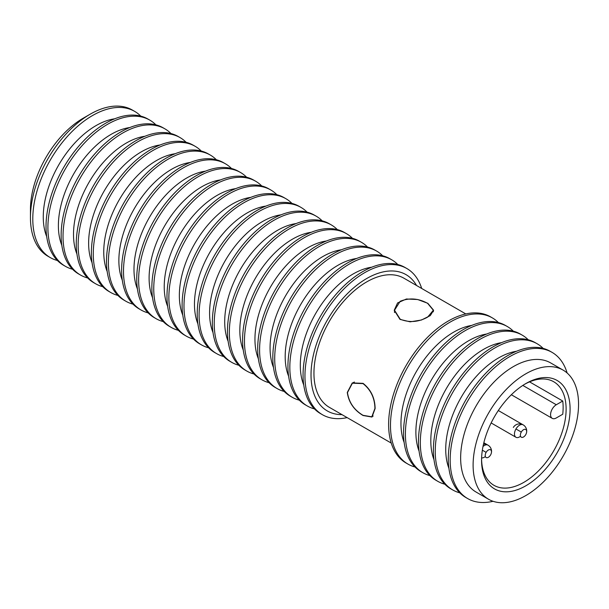 <?xml version="1.0" encoding="UTF-8"?>
<svg xmlns="http://www.w3.org/2000/svg" width="609" height="609" viewBox="0 0 609 609"><rect width="100%" height="100%" fill="white"/><g stroke="black" fill="none" stroke-linecap="round" stroke-linejoin="round"><path stroke-width="0.91" d="M427.647 317.122L433.334 310.24L427.647 303.373C418.497 298.319 409.347 297.618 400.197 301.272L394.51 310.24L400.197 319.223C409.347 322.854 418.497 322.153 427.647 317.122M374.931 408.441C374.71 397.997 370.744 389.714 363.017 383.609L352.398 383.183L347.473 392.584C348.888 402.343 354.065 409.918 363.017 415.315L371.81 416.807L374.931 408.441M363.071 383.35C370.896 389.554 374.916 397.951 375.129 408.555L371.977 417.036L363.071 415.513C353.981 410.04 348.713 402.359 347.275 392.47L352.284 382.924L363.071 383.35M391.237 443.07L329.393 407.368A74.557 43.049 -60 0 1 313.947 373.233A74.557 43.049 -60 0 1 346.498 298.197A74.557 43.049 -60 0 1 403.95 278.222L465.801 313.932M427.845 303.32L433.616 310.27L430.274 315.614L421.443 320.022L410.146 321.834L399.991 319.398L394.229 310.27L397.57 302.939L406.401 299.004L417.698 299.521L427.845 303.32M415.003 466.989A84.407 48.735 -60 0 1 407.961 464.096L406.096 463.023A84.407 48.735 -60 0 1 388.618 424.382A84.407 48.735 -60 0 1 425.463 339.441A84.407 48.735 -60 0 1 490.504 316.825L492.369 317.906A84.407 48.735 -60 0 1 498.39 322.549M407.961 464.096A84.407 48.735 -60 0 1 390.483 425.455A84.407 48.735 -60 0 1 427.328 340.515A84.407 48.735 -60 0 1 492.369 317.906M404.148 442.469A74.557 43.049 -60 0 1 400.966 423.468A74.557 43.049 -60 0 1 471.731 325.412M429.924 475.599A84.407 48.735 -60 0 1 422.882 472.713L421.017 471.632A84.407 48.735 -60 0 1 403.539 432.999A84.407 48.735 -60 0 1 440.383 348.051A84.407 48.735 -60 0 1 505.424 325.442L507.289 326.515A84.407 48.735 -60 0 1 513.311 331.167M422.882 472.713A84.407 48.735 -60 0 1 405.404 434.072A84.407 48.735 -60 0 1 442.248 349.132A84.407 48.735 -60 0 1 507.289 326.515M419.068 451.079A74.557 43.049 -60 0 1 415.886 432.086A74.557 43.049 -60 0 1 486.652 334.029M444.844 484.216A84.407 48.735 -60 0 1 437.802 481.331L435.937 480.25A84.407 48.735 -60 0 1 418.459 441.609A84.407 48.735 -60 0 1 455.304 356.668A84.407 48.735 -60 0 1 520.345 334.052L522.21 335.133A84.407 48.735 -60 0 1 528.231 339.776M437.802 481.331A84.407 48.735 -60 0 1 420.324 442.69A84.407 48.735 -60 0 1 457.169 357.742A84.407 48.735 -60 0 1 522.21 335.133M433.989 459.696A74.557 43.049 -60 0 1 430.807 440.695A74.557 43.049 -60 0 1 501.572 342.639M459.765 492.833A84.407 48.735 -60 0 1 452.731 489.94L450.866 488.867A84.407 48.735 -60 0 1 433.38 450.226A84.407 48.735 -60 0 1 470.224 365.286A84.407 48.735 -60 0 1 535.265 342.669L537.13 343.742A84.407 48.735 -60 0 1 543.152 348.394M452.731 489.94A84.407 48.735 -60 0 1 435.245 451.299A84.407 48.735 -60 0 1 472.089 366.359A84.407 48.735 -60 0 1 537.13 343.742M448.909 468.313A74.557 43.049 -60 0 1 445.727 449.313A74.557 43.049 -60 0 1 516.493 351.256M493.054 501.291A84.407 48.735 -60 0 1 467.651 498.558L465.786 497.477A84.407 48.735 -60 0 1 448.3 458.843A84.407 48.735 -60 0 1 485.145 373.896A84.407 48.735 -60 0 1 550.186 351.286L552.051 352.36A84.407 48.735 -60 0 1 567.124 372.997M467.651 498.558A84.407 48.735 -60 0 1 450.165 459.917A84.407 48.735 -60 0 1 487.01 374.977A84.407 48.735 -60 0 1 552.051 352.36M488.547 499.251L476.093 492.057A74.557 43.049 -60 0 1 460.648 457.93A74.557 43.049 -60 0 1 493.191 382.894A74.557 43.049 -60 0 1 550.65 362.918L563.112 370.112A74.557 43.049 120 0 0 525.826 373.804A74.557 43.049 120 0 0 473.109 465.124A74.557 43.049 120 0 0 488.547 499.251A74.557 43.049 120 0 0 546.007 479.275A74.557 43.049 120 0 0 578.55 404.247A74.557 43.049 120 0 0 563.112 370.112M525.826 383.571L525.826 383.571A62.598 36.144 120 0 0 481.567 460.237A62.598 36.144 120 0 0 525.826 485.799A62.598 36.144 120 0 0 570.093 409.126A62.598 36.144 120 0 0 525.826 383.571L525.826 383.571M481.574 459.072A59.789 34.515 120 0 0 493.945 485.312A59.789 34.515 120 0 0 523.839 482.351A59.789 34.515 120 0 0 562.899 429.665A59.789 34.515 120 0 0 553.733 381.759A59.789 34.515 120 0 0 524.821 384.165M562.746 401.026A59.789 34.515 -60 0 1 562.746 414.234L556.291 417.957A8.092 4.666 -60 0 1 552.249 418.36A8.092 4.666 -60 0 1 551.008 411.874A8.092 4.666 -60 0 1 556.291 404.749L562.746 401.026L529.556 381.866M481.612 457.869A7.171 4.141 120 0 0 485.365 456.529M498.322 410.519L523.123 424.838A7.171 7.171 0 0 1 526.503 432.771A4.453 2.573 120 0 0 526.503 432.771A4.453 2.573 120 0 0 525.171 429.307A4.453 2.573 120 0 0 521.296 432.063L515.952 428.98A7.171 4.141 120 0 0 515.952 437.27A7.171 4.141 120 0 0 520.535 436.227M521.296 432.063A4.453 2.573 120 0 0 520.84 436.805A4.453 2.573 120 0 0 524.509 436.227A7.171 7.171 0 0 0 523.961 425.402A7.171 7.171 0 0 0 513.326 427.465M491.334 453.081A4.453 2.573 120 0 0 491.334 453.073A4.453 2.573 120 0 0 490.001 449.609A4.453 2.573 120 0 0 486.127 452.373L482.351 450.188M486.127 452.373A4.453 2.573 120 0 0 485.67 457.108A4.453 2.573 120 0 0 489.339 456.529A7.171 7.171 0 0 0 483.485 444.235M341.984 414.638A78.698 45.439 -60 0 1 311.024 374.923A78.698 45.439 -60 0 1 353.996 287.547A78.698 45.439 -60 0 1 416.541 285.492M421.694 288.468A84.407 48.735 120 0 0 406.835 268.516A84.407 48.735 120 0 0 341.794 291.132A84.407 48.735 120 0 0 304.949 376.073A84.407 48.735 120 0 0 322.427 414.714A84.407 48.735 120 0 0 347.138 417.607M406.835 268.516L404.947 267.427A84.407 48.735 120 0 0 339.898 290.044A84.407 48.735 120 0 0 303.061 374.984A84.407 48.735 120 0 0 320.54 413.625L322.427 414.714M303.739 384.979A74.557 43.049 -60 0 1 300.306 365.354A74.557 43.049 -60 0 1 371.734 267.199M397.806 264.512A84.407 48.735 120 0 0 391.716 259.792A84.407 48.735 120 0 0 326.675 282.401A84.407 48.735 120 0 0 289.831 367.349A84.407 48.735 120 0 0 307.309 405.982A84.407 48.735 120 0 0 314.442 408.898M391.716 259.792L389.821 258.696A84.407 48.735 120 0 0 324.78 281.312A84.407 48.735 120 0 0 287.935 366.253A84.407 48.735 120 0 0 305.421 404.894L307.309 405.982M288.62 376.248A74.557 43.049 -60 0 1 285.187 356.63A74.557 43.049 -60 0 1 356.615 258.475M382.688 255.78A84.407 48.735 120 0 0 376.598 251.06A84.407 48.735 120 0 0 311.549 273.677A84.407 48.735 120 0 0 274.705 358.617A84.407 48.735 120 0 0 292.191 397.258A84.407 48.735 120 0 0 299.323 400.174M376.598 251.06L374.702 249.972A84.407 48.735 120 0 0 309.661 272.581A84.407 48.735 120 0 0 272.817 357.529A84.407 48.735 120 0 0 290.303 396.162L292.191 397.258M273.502 367.516A74.557 43.049 -60 0 1 270.069 347.899A74.557 43.049 -60 0 1 341.497 249.743M367.57 247.056A84.407 48.735 120 0 0 361.472 242.329A84.407 48.735 120 0 0 296.431 264.945A84.407 48.735 120 0 0 259.586 349.886A84.407 48.735 120 0 0 277.072 388.527A84.407 48.735 120 0 0 284.205 391.442M361.472 242.329L359.584 241.24A84.407 48.735 120 0 0 294.543 263.849A84.407 48.735 120 0 0 257.698 348.797A84.407 48.735 120 0 0 275.177 387.438L277.072 388.527M258.376 358.792A74.557 43.049 -60 0 1 254.95 339.167A74.557 43.049 -60 0 1 326.378 241.012M352.451 238.325A84.407 48.735 120 0 0 346.354 233.605A84.407 48.735 120 0 0 281.312 256.214A84.407 48.735 120 0 0 244.468 341.154A84.407 48.735 120 0 0 261.946 379.795A84.407 48.735 120 0 0 269.087 382.711M346.354 233.605L344.466 232.509A84.407 48.735 120 0 0 279.424 255.125A84.407 48.735 120 0 0 242.58 340.066A84.407 48.735 120 0 0 260.058 378.707L261.946 379.795M243.257 350.061A74.557 43.049 -60 0 1 239.832 330.436A74.557 43.049 -60 0 1 311.26 232.288M337.325 229.593A84.407 48.735 120 0 0 331.235 224.873A84.407 48.735 120 0 0 266.194 247.482A84.407 48.735 120 0 0 229.349 332.43A84.407 48.735 120 0 0 246.828 371.071A84.407 48.735 120 0 0 253.968 373.987M331.235 224.873L329.347 223.777A84.407 48.735 120 0 0 264.298 246.394A84.407 48.735 120 0 0 227.454 331.334A84.407 48.735 120 0 0 244.94 369.975L246.828 371.071M228.139 341.329A74.557 43.049 -60 0 1 224.706 321.712A74.557 43.049 -60 0 1 296.134 223.556M322.207 220.861A84.407 48.735 120 0 0 316.117 216.142A84.407 48.735 120 0 0 251.068 238.758A84.407 48.735 120 0 0 214.231 323.699A84.407 48.735 120 0 0 231.709 362.34A84.407 48.735 120 0 0 238.842 365.255M316.117 216.142L314.221 215.053A84.407 48.735 120 0 0 249.18 237.662A84.407 48.735 120 0 0 212.335 322.61A84.407 48.735 120 0 0 229.821 361.244L231.709 362.34M213.021 332.605A74.557 43.049 -60 0 1 209.587 312.98A74.557 43.049 -60 0 1 281.015 214.825M307.088 212.138A84.407 48.735 120 0 0 300.998 207.41A84.407 48.735 120 0 0 235.949 230.027A84.407 48.735 120 0 0 199.105 314.967A84.407 48.735 120 0 0 216.591 353.608A84.407 48.735 120 0 0 223.724 356.524M300.998 207.41L299.103 206.322A84.407 48.735 120 0 0 234.062 228.938A84.407 48.735 120 0 0 197.217 313.879A84.407 48.735 120 0 0 214.695 352.52L216.591 353.608M197.902 323.874A74.557 43.049 -60 0 1 194.469 304.249A74.557 43.049 -60 0 1 265.897 206.093M291.97 203.406A84.407 48.735 120 0 0 285.872 198.686A84.407 48.735 120 0 0 220.831 221.295A84.407 48.735 120 0 0 183.987 306.243A84.407 48.735 120 0 0 201.472 344.877A84.407 48.735 120 0 0 208.605 347.792M285.872 198.686L283.984 197.59A84.407 48.735 120 0 0 218.943 220.207A84.407 48.735 120 0 0 182.099 305.147A84.407 48.735 120 0 0 199.577 343.788L201.472 344.877M182.776 315.142A74.557 43.049 -60 0 1 179.35 295.525A74.557 43.049 -60 0 1 250.779 197.369M276.851 194.674A84.407 48.735 120 0 0 270.754 189.955A84.407 48.735 120 0 0 205.713 212.564A84.407 48.735 120 0 0 168.868 297.512A84.407 48.735 120 0 0 186.346 336.153A84.407 48.735 120 0 0 193.487 339.068M270.754 189.955L268.866 188.866A84.407 48.735 120 0 0 203.825 211.475A84.407 48.735 120 0 0 166.98 296.416A84.407 48.735 120 0 0 184.458 335.057L186.346 336.153M167.658 306.411A74.557 43.049 -60 0 1 164.232 286.793A74.557 43.049 -60 0 1 235.66 188.638M261.725 185.951A84.407 48.735 120 0 0 255.635 181.223A84.407 48.735 120 0 0 190.594 203.84A84.407 48.735 120 0 0 153.75 288.78A84.407 48.735 120 0 0 171.228 327.421A84.407 48.735 120 0 0 178.368 330.337M255.635 181.223L253.747 180.135A84.407 48.735 120 0 0 188.699 202.744A84.407 48.735 120 0 0 151.854 287.692A84.407 48.735 120 0 0 169.34 326.333L171.228 327.421M152.539 297.687A74.557 43.049 -60 0 1 149.106 278.062A74.557 43.049 -60 0 1 220.534 179.906M246.607 177.219A84.407 48.735 120 0 0 240.517 172.492A84.407 48.735 120 0 0 175.468 195.108A84.407 48.735 120 0 0 138.631 280.049A84.407 48.735 120 0 0 156.11 318.69A84.407 48.735 120 0 0 163.242 321.605M240.517 172.492L238.621 171.403A84.407 48.735 120 0 0 173.58 194.02A84.407 48.735 120 0 0 136.736 278.96A84.407 48.735 120 0 0 154.222 317.601L156.11 318.69M137.421 288.955A74.557 43.049 -60 0 1 133.988 269.33A74.557 43.049 -60 0 1 205.416 171.175M231.489 168.487A84.407 48.735 120 0 0 225.391 163.768A84.407 48.735 120 0 0 160.35 186.377A84.407 48.735 120 0 0 123.505 271.325A84.407 48.735 120 0 0 140.991 309.958A84.407 48.735 120 0 0 148.124 312.874M225.391 163.768L223.503 162.672A84.407 48.735 120 0 0 158.462 185.288A84.407 48.735 120 0 0 121.617 270.229A84.407 48.735 120 0 0 139.096 308.87L140.991 309.958M122.302 280.224A74.557 43.049 -60 0 1 118.869 260.606A74.557 43.049 -60 0 1 190.297 162.451M216.37 159.756A84.407 48.735 120 0 0 210.272 155.036A84.407 48.735 120 0 0 145.231 177.653A84.407 48.735 120 0 0 108.387 262.593A84.407 48.735 120 0 0 125.873 301.234A84.407 48.735 120 0 0 133.006 304.15M210.272 155.036L208.385 153.948A84.407 48.735 120 0 0 143.343 176.557A84.407 48.735 120 0 0 106.499 261.505A84.407 48.735 120 0 0 123.977 300.138L125.873 301.234M107.176 271.492A74.557 43.049 -60 0 1 103.751 251.875A74.557 43.049 -60 0 1 175.179 153.719M201.252 151.032A84.407 48.735 120 0 0 195.154 146.305A84.407 48.735 120 0 0 130.113 168.921A84.407 48.735 120 0 0 93.268 253.862A84.407 48.735 120 0 0 110.747 292.503A84.407 48.735 120 0 0 117.887 295.418M195.154 146.305L193.266 145.216A84.407 48.735 120 0 0 128.225 167.825A84.407 48.735 120 0 0 91.38 252.773A84.407 48.735 120 0 0 108.859 291.414L110.747 292.503M92.058 262.768A74.557 43.049 -60 0 1 88.632 243.143A74.557 43.049 -60 0 1 160.06 144.988M186.126 142.3A84.407 48.735 120 0 0 180.036 137.581A84.407 48.735 120 0 0 114.994 160.19A84.407 48.735 120 0 0 78.15 245.13A84.407 48.735 120 0 0 95.628 283.771A84.407 48.735 120 0 0 102.769 286.687M180.036 137.581L178.148 136.485A84.407 48.735 120 0 0 113.099 159.101A84.407 48.735 120 0 0 76.254 244.042A84.407 48.735 120 0 0 93.74 282.683L95.628 283.771M76.94 254.037A74.557 43.049 -60 0 1 73.506 234.412A74.557 43.049 -60 0 1 144.934 136.264M171.007 133.569A84.407 48.735 120 0 0 164.917 128.849A84.407 48.735 120 0 0 99.868 151.458A84.407 48.735 120 0 0 63.024 236.406A84.407 48.735 120 0 0 80.51 275.047A84.407 48.735 120 0 0 87.643 277.963M164.917 128.849L163.022 127.753A84.407 48.735 120 0 0 97.98 150.37A84.407 48.735 120 0 0 61.136 235.31A84.407 48.735 120 0 0 78.622 273.951L80.51 275.047M61.821 245.305A74.557 43.049 -60 0 1 58.388 225.688A74.557 43.049 -60 0 1 129.816 127.532M155.889 124.837A84.407 48.735 120 0 0 149.791 120.118A84.407 48.735 120 0 0 84.75 142.734A84.407 48.735 120 0 0 47.905 227.675A84.407 48.735 120 0 0 65.391 266.316A84.407 48.735 120 0 0 72.524 269.231M149.791 120.118L147.903 119.029A84.407 48.735 120 0 0 82.862 141.638A84.407 48.735 120 0 0 46.018 226.586A84.407 48.735 120 0 0 63.496 265.227L65.391 266.316M46.703 236.581A74.557 43.049 -60 0 1 43.269 216.956A74.557 43.049 -60 0 1 114.698 118.801M140.77 116.113A84.407 48.735 120 0 0 134.673 111.386A84.407 48.735 120 0 0 92.469 115.573A84.407 48.735 120 0 0 32.787 218.943A84.407 48.735 120 0 0 50.265 257.584A84.407 48.735 120 0 0 57.406 260.5M30.45 217.596L30.45 209.557A74.557 43.049 120 0 1 83.167 118.237A74.557 43.049 120 0 0 83.167 118.237L90.132 114.218A84.407 48.735 120 0 0 30.45 217.596A84.407 48.735 120 0 0 47.928 256.237L50.265 257.584M134.673 111.386L132.336 110.039A84.407 48.735 120 0 0 90.132 114.218L83.167 118.237M522.819 385.421L556.291 404.749M523.123 424.838A7.171 4.141 120 0 0 515.952 428.98M483.835 442.766L487.961 445.141A7.171 4.141 120 0 0 482.998 446.511M433.334 311.808L433.334 310.24M373.172 416.016L371.81 416.807M511.347 394.746L552.249 418.36M491.143 422.943L515.952 437.27M491.334 453.073A7.171 7.171 0 0 0 487.961 445.141M354.377 382.033L352.398 383.183M394.51 312.524L394.51 310.24"/></g></svg>
